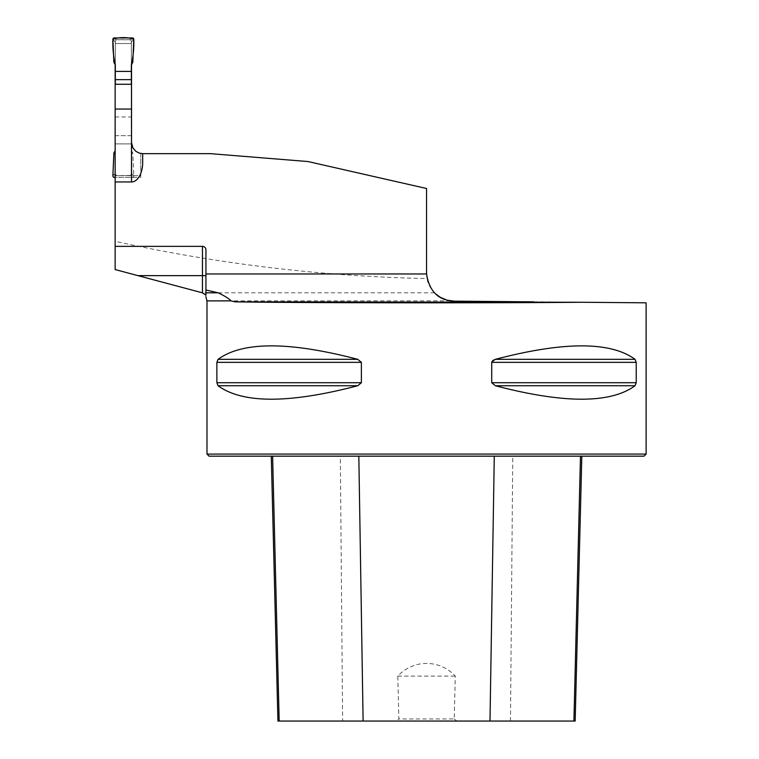 <?xml version="1.0" encoding="UTF-8"?>
<svg xmlns="http://www.w3.org/2000/svg" width="759" height="759" viewBox="0 0 759 759"><rect width="100%" height="100%" fill="white"/><g stroke="black" fill="none" stroke-linecap="round" stroke-linejoin="round"><path stroke-width="0.57" stroke-dasharray="3.79 2.85" d="M115.15 64.534L115.15 241.296C217.539 263.933 321.503 276.361 427.061 278.581A27.884 27.884 0 0 1 426.549 273.268L426.549 188.507L308.05 161.553L210.471 153.66L142.683 153.66L142.683 162.521M206.979 454.081L646.118 454.081M454.186 301.152L646.118 302.822M636.222 362.347L491.718 362.347L491.718 382.716L495.342 385.733C563.899 403.684 610.473 403.684 635.065 385.733L636.222 382.716L636.222 362.347L635.065 359.33C610.473 341.379 563.899 341.379 495.342 359.33L635.065 359.33M492.762 360.534L492.107 361.218M361.379 362.347L357.755 359.33C289.198 341.379 242.624 341.379 218.042 359.33L216.875 362.347L216.875 382.716L218.042 385.733C242.624 403.684 289.198 403.684 357.755 385.733L361.379 382.716L361.379 362.347L216.875 362.347M115.15 116.971L131.525 116.971L131.525 142.502A11.157 11.157 0 0 0 142.683 153.66M435.628 293.856L434.527 292.803C430.239 288.154 427.753 283.42 427.061 278.581M115.15 241.296L115.15 269.568M131.525 64.534L131.525 116.971M131.525 142.502L131.525 84.268L131.611 143.897L115.15 143.897L115.15 177.359L140.766 177.359L140.766 175.614L115.15 175.614L115.15 177.359L132.398 177.359L130.662 175.424L131.354 174.219L131.354 41.09A1.395 1.395 -89.7 0 0 129.96 39.696L116.715 39.696L130.662 39.885L131.354 41.09L131.354 61.925L132.787 62.342M131.554 143.242A11.157 11.157 -89.7 0 0 140.766 153.489L140.766 175.614L115.15 175.614L115.15 84.268L115.15 143.897M140.766 177.359L140.766 153.489A11.157 11.157 0 0 1 131.611 143.897M115.15 43.529L131.525 43.529L115.15 43.529M454.233 718.963L456.918 721.05L396.179 721.05L398.864 718.963L397.811 676.089C413.114 659.41 439.518 659.011 455.286 676.089L454.233 718.963L398.864 718.963M396.179 721.05L277.936 721.05M340.336 456.178L581.811 456.178L271.286 456.178L340.336 456.178L342.622 721.05M575.161 721.05L456.918 721.05M209.076 456.178L644.03 456.178M397.811 676.089L455.286 676.089M205.936 296.703L205.936 295.185M115.15 246.362L202.454 246.362A3.482 3.482 0 0 1 205.936 249.853L205.936 292.803M115.15 135.662L131.525 135.662M114.277 37.95L116.013 39.885L116.715 39.696A1.395 1.395 -89.7 0 0 115.321 41.09L115.321 174.219L115.321 153.384L113.888 152.957M116.013 39.885L115.321 41.09L115.321 61.925L113.888 62.342M115.321 84.268L115.321 153.384M115.321 64.838L115.321 61.925M130.662 175.424L116.715 175.614L115.321 174.219A1.395 1.395 -89.7 0 0 116.715 175.614L129.96 175.614A1.395 1.395 -89.7 0 0 131.354 174.219L131.354 153.384L132.787 152.957L133.793 175.908L131.354 173.194M131.354 64.838L131.354 61.925M131.354 84.268L131.354 153.384M132.398 37.95L130.662 39.885M112.882 39.402L115.321 42.115M114.277 177.359L116.013 175.424M112.882 175.908L115.321 173.194M131.354 135.662L115.321 135.662M115.321 143.897L131.354 143.897M132.398 177.359A1.395 1.395 0 0 0 133.793 175.908M131.354 150.472L132.787 152.957M133.793 39.402L131.354 42.115M450.542 300.877L206.979 300.877M434.527 292.803L202.34 292.803M510.475 721.05L512.761 456.178M635.065 385.733L495.342 385.733M636.222 382.716L491.718 382.716M357.755 359.33L218.042 359.33M361.379 382.716L216.875 382.716M357.755 385.733L218.042 385.733"/><path stroke-width="1.14" d="M435.628 293.856L440.258 297.281L446.833 300.099L454.186 301.152C438.503 300.479 429.29 291.418 426.558 273.961A27.884 27.884 0 0 1 426.549 273.268L426.549 188.507L308.05 161.553L210.471 153.66L142.683 153.66L142.683 162.521A19.44 11.157 90 0 1 131.525 181.961L115.15 181.961L115.15 64.534M205.879 296.731L206.979 300.877L231.115 300.877C228.725 298.458 224.398 295.763 218.127 292.803L205.936 292.803L205.936 295.185L205.936 249.853A3.482 3.482 0 0 0 202.454 246.362L115.15 246.362L115.15 181.961M231.115 300.877L234.873 301.845C299.53 302.926 485.684 303.154 581.811 302.262L646.118 302.822L646.118 454.081L206.979 454.081L206.979 300.877M491.775 361.891L495.342 359.33L492.762 360.534M216.875 362.347L218.042 359.33C242.624 341.379 289.198 341.379 357.755 359.33L361.379 362.347L361.379 382.716L357.755 385.733C289.198 403.684 242.624 403.684 218.042 385.733L216.875 382.716L216.875 362.347L361.379 362.347M636.222 382.716L635.065 385.733C610.473 403.684 563.899 403.684 495.342 385.733L491.718 382.716L491.718 362.347L636.222 362.347L636.222 382.716L491.718 382.716M635.065 359.33L495.342 359.33C563.899 341.379 610.473 341.379 635.065 359.33L636.222 362.347M581.811 302.262L234.873 301.845M205.936 289.995L218.127 292.803M454.186 301.152L533.653 301.845M115.15 246.362L115.15 269.568L202.454 292.832L202.454 275.64L205.936 275.64M115.15 84.268L131.525 84.268L131.525 64.534M142.683 153.66L139.087 153.062L135.662 151.174L132.797 147.663L131.525 142.502A11.157 11.157 -89.7 0 0 131.554 143.242M646.118 454.081L644.03 456.178L209.076 456.178L206.979 454.081M271.286 456.178L277.936 721.05L575.161 721.05L581.811 456.178M205.936 295.185L202.454 292.832M115.15 109.049L131.525 109.049L131.525 181.961M131.525 84.268L131.525 109.049M115.321 79.648L115.321 71.412L131.354 71.412L131.354 79.648L115.321 79.648L115.321 84.268M115.321 71.412L115.321 64.838L113.888 62.342L112.882 39.402A1.395 1.395 0 0 1 114.277 37.95L132.398 37.95A1.395 1.395 0 0 1 133.793 39.402L132.787 62.342L131.354 64.838L131.354 71.412M131.354 79.648L131.354 84.268M115.15 177.359L114.277 177.359A1.395 1.395 0 0 1 112.882 175.908L113.888 152.957L115.15 150.775M133.793 39.402C134.049 48.196 133.233 56.669 131.354 64.838L131.354 71.412L115.321 71.412L115.321 64.838C113.442 56.669 112.626 48.196 112.882 39.402C117.911 37.011 128.764 37.011 133.793 39.402M205.936 273.961L426.558 273.961M363.115 721.05L358.827 456.178M279.179 721.05L272.614 456.178M573.918 721.05L580.483 456.178M489.991 721.05L494.28 456.178M218.042 385.733L357.755 385.733M216.875 382.716L361.379 382.716M218.042 359.33L357.755 359.33M495.342 385.733L635.065 385.733M202.454 246.362L202.454 275.64L137.958 275.64"/></g></svg>
